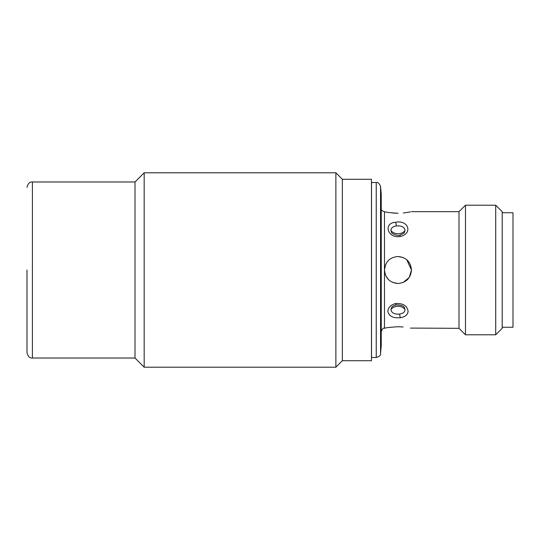 <?xml version="1.0" encoding="UTF-8"?>
<svg xmlns="http://www.w3.org/2000/svg" width="540" height="540" viewBox="0 0 540 540"><rect width="100%" height="100%" fill="white"/><g stroke="black" fill="none" stroke-linecap="round" stroke-linejoin="round"><path stroke-width="0.81" d="M27 270L27 352.62L27 270M371.459 358.56L371.52 270L371.52 357.48L376.245 357.48L376.245 182.52L371.52 182.52L371.52 270L371.52 182.52M404.44 307.692L405.061 309.751C404.804 312.107 403.002 313.531 399.661 314.03C394.592 314.476 391.675 313.051 390.899 309.751L391.642 307.51M400.383 236.466C387.72 238.937 382.786 222.966 395.584 222.284C408.281 219.571 413.147 233.51 400.383 236.466A3.24 0.432 -101 0 0 399.762 235.15C398.169 236.277 391.446 233.813 391.493 232.261L390.899 230.249C391.156 227.9 392.958 226.469 396.299 225.97C401.362 225.524 404.285 226.949 405.061 230.249L404.312 232.497M342.36 360.72L342.36 179.28L371.459 179.28L371.459 360.72L342.36 360.72L335.88 367.2L335.88 172.8L144.18 172.8L144.18 367.2L135 358.02L32.4 358.02C29.774 358.31 27.979 356.508 27 352.62M144.18 172.8L135 181.98L135 358.02M380.545 353.538L381.24 345.6L381.24 194.4L380.545 186.462L380.545 353.538C380.97 355.131 379.532 356.44 376.245 357.48M385.499 264.85L384.48 270C385.27 261.799 389.772 257.297 397.98 256.5C406.188 257.303 410.69 261.806 411.48 270C410.683 278.201 406.188 282.704 397.98 283.5C389.779 282.71 385.283 278.208 384.48 270L384.48 328.32C385.27 327.8 389.772 327.274 397.98 326.734C415.402 328.462 415.402 328.462 397.98 326.734L403.164 326.97M495.72 334.8L495.72 205.2L502.2 211.68L502.2 328.32L495.72 334.8L465.48 334.8L459 328.32L459 211.68L411.48 211.68M392.85 213.03L397.98 213.266C415.402 211.538 415.402 211.538 397.98 213.266C389.779 212.733 385.283 212.2 384.48 211.68L384.48 270L385.236 274.462M403.279 213.017L410.427 211.916M392.816 282.474L397.98 283.5M465.48 334.8L465.48 205.2L459 211.68M403.205 282.447L409.212 277.486L411.48 270L406.735 259.726M388.409 279.518L385.823 275.866M502.2 327.24L513 327.24L513 212.76L502.2 212.76M403.151 257.526L397.98 256.5M459 328.32L410.413 328.084M387.862 311.236C388.152 307.49 390.724 304.918 395.584 303.534C402.988 303.122 407.16 305.687 408.098 311.236C407.808 314.732 405.236 316.892 400.383 317.716C392.978 318.31 388.807 316.15 387.862 311.236M135 181.98L32.4 181.98L32.4 358.02M390.899 309.751A7.56 5.346 180 0 1 397.98 306.275A7.56 5.346 180 0 1 405.061 309.751M390.899 230.249A7.56 5.346 180 0 0 397.98 233.726A7.56 5.346 180 0 0 405.061 230.249M396.299 225.97A3.24 0.614 -97.8 0 0 395.584 222.284M399.762 235.15L399.762 235.15C403.103 233.854 404.669 232.888 404.467 232.261M399.661 314.03A3.24 0.614 82.2 0 0 400.383 317.716M395.584 303.534A3.24 0.432 79 0 0 396.198 304.85L396.198 304.85C400.923 304.891 403.677 305.856 404.467 307.746M384.48 211.68C382.171 211.113 381.092 210.033 381.24 208.44M342.36 179.28L335.88 172.8M495.72 205.2L465.48 205.2M391.493 307.739C391.75 306.754 393.316 305.788 396.198 304.85M384.48 328.32C383.447 327.665 382.367 328.745 381.24 331.56M376.245 182.52C377.791 181.96 379.229 183.276 380.545 186.462M371.459 181.44L371.52 182.79M32.4 181.98C29.774 181.69 27.979 183.492 27 187.38M335.88 367.2L144.18 367.2"/></g></svg>
